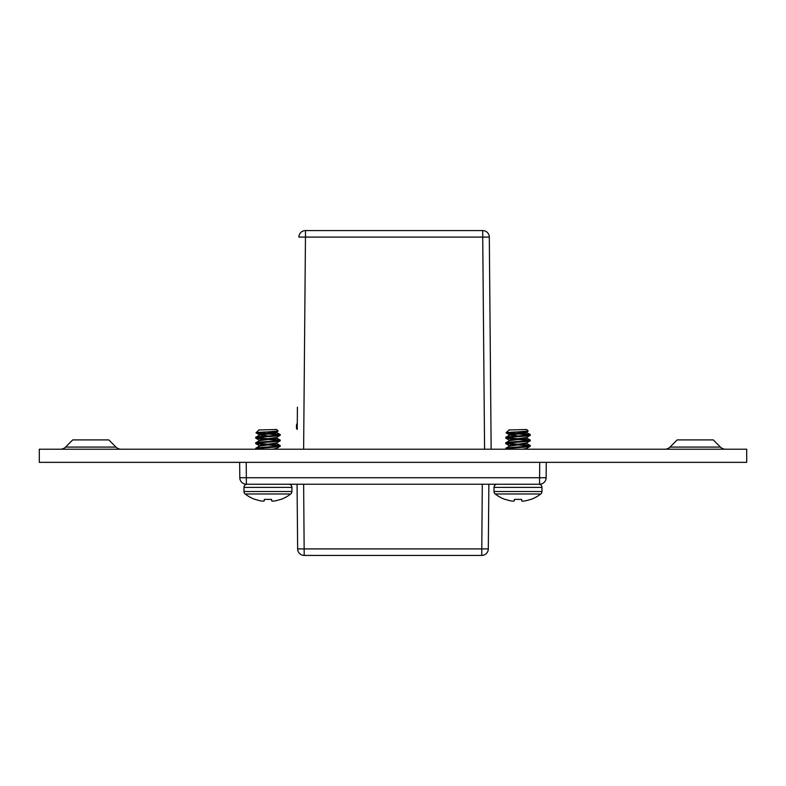 <?xml version="1.0" encoding="UTF-8"?>
<svg xmlns="http://www.w3.org/2000/svg" width="786" height="786" viewBox="0 0 786 786"><rect width="100%" height="100%" fill="white"/><g stroke="black" fill="none" stroke-linecap="round" stroke-linejoin="round"><path stroke-width="1.18" d="M670.006 447.087A7.231 7.231 0 0 1 664.897 449.209A7.231 7.231 0 0 0 670.006 447.087L720.457 447.087A7.231 7.231 0 0 0 725.566 449.209A7.231 7.231 0 0 1 720.457 447.087L713.285 439.914L677.178 439.914L670.006 447.087M65.543 447.087L72.715 439.914L108.822 439.914L115.994 447.087A7.231 7.231 0 0 0 121.103 449.209A7.231 7.231 0 0 1 115.994 447.087L65.543 447.087A7.231 7.231 0 0 1 60.434 449.209M39.3 462.345L746.7 462.345L746.7 449.209L39.3 449.209L39.3 462.345M297.226 428.596L296.489 428.665L296.489 425.481A3.282 3.282 0 0 1 296.686 424.352L297.265 424.352M546.28 462.345L546.142 477.731L546.28 462.345M239.661 462.345L239.799 477.731L239.661 462.345M488.872 484.245L488.303 548.913A6.573 6.573 0 0 1 481.739 555.427L304.202 555.427A6.573 6.573 0 0 1 297.639 548.913L297.069 484.245L297.639 548.913L488.303 548.913L488.872 484.245M297.413 407.158L297.226 429.5M539.707 462.345L539.569 484.245L246.372 484.245A6.573 6.573 0 0 1 239.799 477.731L546.142 477.731A6.573 6.573 0 0 1 539.569 484.245A6.573 6.573 0 0 0 546.142 477.731M296.489 428.665L296.489 425.481M297.187 423.458L296.686 424.352M484.579 449.209L482.732 237.087L489.305 237.087L491.152 449.209M305.469 230.573L305.469 237.087L298.896 237.087A6.573 6.573 0 0 1 305.469 230.573L482.732 230.573A6.573 6.573 0 0 1 489.305 237.087A6.573 6.573 0 0 0 482.732 230.573L482.732 237.087L305.469 237.087L303.622 449.209M274.638 500.957A37.089 34.142 -102.9 0 1 272.909 501.154L272.909 501.154A37.089 34.142 -102.9 0 0 274.638 500.957L274.923 500.908A37.197 37.06 180 0 0 280.484 499.405L281.005 499.405A37.207 37.207 0 0 0 290.702 493.991A3.154 3.154 0 0 0 291.93 491.505A3.154 3.154 0 0 1 290.702 493.991L245.193 493.991A37.207 37.207 0 0 0 254.89 499.405L255.401 499.405L254.89 499.405M243.965 491.505A3.154 3.154 0 0 0 245.193 493.991A3.154 3.154 0 0 1 243.965 491.505L243.965 487.399A3.154 3.154 0 0 1 247.118 484.245A3.154 3.154 0 0 0 243.965 487.399L291.93 487.399A3.154 3.154 0 0 0 288.776 484.245A3.154 3.154 0 0 1 291.93 487.399L291.93 491.505L243.965 491.505M264.322 499.405L264.184 500.908L264.322 499.405L271.573 499.405L271.701 500.908L271.573 499.405L264.322 499.405L264.125 500.957A37.089 14.138 95.4 0 1 263.389 501.154A37.089 14.138 95.4 0 0 264.125 500.957M261.08 432.231L265.147 433.047L257.464 433.047C254.261 432.683 257.759 432.29 267.947 431.878L275.974 432.231M257.464 433.047L264.125 433.656L256.01 432.811L259.233 429.765M280.209 435.316L280.121 434.53L271.769 433.538L280.209 434.629C280.966 435.542 254.929 436.456 255.686 437.37L255.686 438.048C254.929 437.134 280.966 436.22 280.209 435.316L276.534 437.507L267.947 438.735L256.639 437.704L267.947 438.735L259.233 440.101L259.233 440.72M255.686 438.048L264.125 439.138L255.686 438.048M280.209 440.789L280.121 440.003L271.769 439.02L280.209 440.101C280.966 441.015 254.929 441.929 255.686 442.842L255.686 443.52C254.929 442.616 280.966 441.703 280.209 440.789L276.534 442.98L267.947 444.208L256.639 443.186L267.947 444.208L259.233 445.574L259.233 446.193M255.686 443.52L264.125 444.611L255.686 443.52M256.639 448.659L261.512 449.209L256.639 448.659M280.209 446.261C280.966 447.175 254.929 448.089 255.686 449.002L255.686 448.315C254.929 447.401 280.966 446.487 280.209 445.574L280.121 446.36L276.534 448.452L272.516 449.209M271.769 444.493L280.121 445.485L276.534 443.383L280.121 445.485L271.769 444.493M276.652 442.911L276.652 443.52L267.947 444.896L275.306 445.446M524.684 500.957A37.089 34.142 -102.9 0 1 522.965 501.154L522.965 501.154A37.089 34.142 -102.9 0 0 524.684 500.957L524.979 500.908A37.197 37.06 180 0 0 530.54 499.405L531.051 499.405A37.207 37.207 0 0 0 540.748 493.991A3.154 3.154 0 0 0 541.976 491.505A3.154 3.154 0 0 1 540.748 493.991L495.239 493.991A37.207 37.207 0 0 0 504.946 499.405L505.457 499.405L504.946 499.405M494.011 491.505A3.154 3.154 0 0 0 495.239 493.991A3.154 3.154 0 0 1 494.011 491.505L494.011 487.399A3.154 3.154 0 0 1 497.165 484.245A3.154 3.154 0 0 0 494.011 487.399L541.976 487.399A3.154 3.154 0 0 0 538.823 484.245A3.154 3.154 0 0 1 541.976 487.399L541.976 491.505L494.011 491.505M514.368 499.405L514.24 500.908L514.368 499.405L521.619 499.405L521.757 500.908L521.619 499.405L514.368 499.405L514.172 500.957A37.089 14.138 95.4 0 1 513.445 501.154A37.089 14.138 95.4 0 0 514.172 500.957M511.126 432.231L515.203 433.047L507.51 433.047C504.307 432.683 507.805 432.29 517.994 431.878L526.021 432.231M507.51 433.047L514.172 433.656L506.056 432.811L509.289 429.765M530.265 435.316L530.177 434.53L521.816 433.538L530.265 434.629C531.012 435.542 504.976 436.456 505.732 437.37L505.732 438.048C504.976 437.134 531.012 436.22 530.265 435.316L526.581 437.507L517.994 438.735L506.695 437.704L517.994 438.735L509.289 440.101L509.289 440.72M505.732 438.048L514.172 439.138L505.732 438.048M530.265 440.789L530.177 440.003L521.816 439.02L530.265 440.101C531.012 441.015 504.976 441.929 505.732 442.842L505.732 443.52C504.976 442.616 531.012 441.703 530.265 440.789L526.581 442.98L517.994 444.208L506.695 443.186L517.994 444.208L509.289 445.574L509.289 446.193M505.732 443.52L514.172 444.611L505.732 443.52M506.695 448.659L511.558 449.209L506.695 448.659M530.265 446.261C531.012 447.175 504.976 448.089 505.732 449.002L505.732 448.315C504.976 447.401 531.012 446.487 530.265 445.574L530.177 446.36L526.581 448.452L522.562 449.209M521.816 444.493L530.177 445.485L526.581 443.383L530.177 445.485L521.816 444.493M526.708 442.911L526.708 443.52L517.994 444.896L525.353 445.446M260.962 500.908A37.197 37.06 180 0 1 255.401 499.405A37.197 37.06 180 0 0 260.962 500.908L261.257 500.957A37.089 34.142 102.9 0 0 262.976 501.154A37.089 34.142 102.9 0 1 261.257 500.957M271.701 500.908L271.573 499.405L271.769 500.957A37.089 14.138 -95.4 0 0 272.496 501.154A37.089 14.138 -95.4 0 1 271.769 500.957M280.484 499.405A37.197 37.06 180 0 1 274.923 500.908M267.947 431.878L278.175 431.013L276.652 429.49L258.849 429.991M276.534 432.025L278.175 431.013M276.652 431.887L263.595 433.715L259.233 434.629L259.233 435.248M276.652 431.956L276.652 432.575L272.3 433.489L259.36 435.169L255.686 437.37M276.652 437.429L276.652 438.048L272.3 438.961L259.36 440.651L255.686 442.842M276.652 448.384L276.397 449.209M259.92 434.972L267.947 435.994M279.246 445.917L267.947 444.896L259.36 446.124L255.686 448.315M267.947 439.423L279.246 440.445M267.947 433.941L279.246 434.972M511.018 500.908A37.197 37.06 180 0 1 505.457 499.405A37.197 37.06 180 0 0 511.018 500.908L511.303 500.957A37.089 34.142 102.9 0 0 513.032 501.154A37.089 34.142 102.9 0 1 511.303 500.957M521.757 500.908L521.619 499.405L521.816 500.957A37.089 14.138 -95.4 0 0 522.552 501.154A37.089 14.138 -95.4 0 1 521.816 500.957M530.54 499.405A37.197 37.06 180 0 1 524.979 500.908M517.994 431.878L528.221 431.013L526.708 429.49L508.906 429.991M526.581 432.025L528.221 431.013M526.708 431.887L513.641 433.715L509.289 434.629L509.289 435.248M526.708 431.956L526.708 432.575L522.346 433.489L509.407 435.169L505.732 437.37M526.708 437.429L526.708 438.048L522.346 438.961L509.407 440.651L505.732 442.842M526.708 448.384L526.443 449.209M509.967 434.972L517.994 435.994M529.302 445.917L517.994 444.896L509.407 446.124L505.732 448.315M517.994 439.423L529.302 440.445M517.994 433.941L529.302 434.972M246.234 462.345L246.372 484.245A6.573 6.573 0 0 1 239.799 477.731M303.642 484.245L304.202 555.427M481.739 555.427L482.299 484.245M256.01 432.811L259.36 434.766L256.01 432.811M259.36 440.239L255.764 438.146L259.36 440.239M259.36 445.721L255.764 443.618L259.36 445.721M280.121 434.53L276.534 432.438L280.121 434.53M280.121 440.003L276.534 437.91L280.121 440.003M506.056 432.811L509.407 434.766L506.056 432.811M509.407 440.239L505.82 438.146L509.407 440.239M509.407 445.721L505.82 443.618L509.407 445.721M530.177 434.53L526.581 432.438L530.177 434.53M530.177 440.003L526.581 437.91L530.177 440.003M276.534 448.452L280.121 446.36M526.581 448.452L530.177 446.36"/></g></svg>
